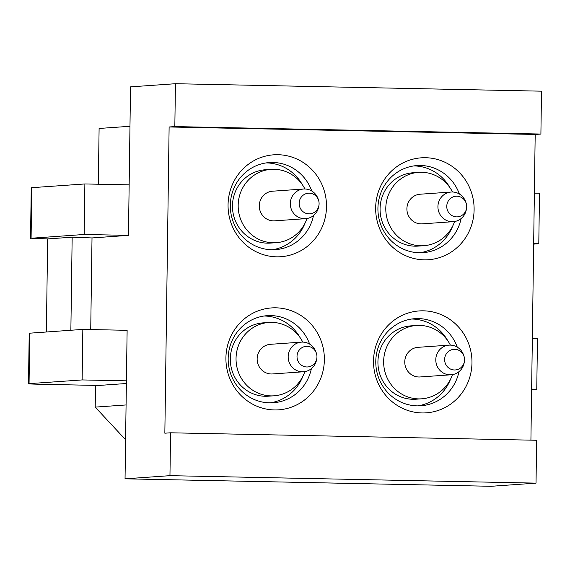<?xml version="1.0" encoding="UTF-8"?>
<svg xmlns="http://www.w3.org/2000/svg" width="570" height="570" viewBox="0 0 570 570"><rect width="100%" height="100%" fill="white"/><g stroke="black" fill="none" stroke-linecap="round" stroke-linejoin="round"><path stroke-width="0.85" d="M129.967 126.291L99.102 128.457L98.318 184.224M126.077 404.949L95.204 407.115L95.511 385.384M126.376 383.51L98.774 385.455L39.736 384.251A15.326 0.356 0.8 0 1 28.5 383.745A15.326 0.356 0.8 0 1 29.056 383.66L82.13 379.934L126.412 380.831L127.124 330.308L82.835 329.403L82.13 379.934M125.592 439.726L95.204 407.115M90.73 329.567L92.012 237.939L128.45 235.382L130.523 86.868L175.432 83.712L541.5 91.179L540.901 134.05L535.187 134.449L169.119 126.982L164.844 433.2L170.558 432.794L169.96 475.665L125.044 478.821L126.412 380.831M170.558 432.794L536.626 440.268L536.028 483.132L491.112 486.288L125.044 478.821M530.919 440.147L535.187 134.449M536.028 483.132L169.96 475.665M540.901 134.05L174.833 126.583L175.432 83.712M174.833 126.583L169.119 126.982M379.207 385.484A51.079 49.22 86 0 0 445.726 407.172A51.079 49.22 86 0 0 466.289 338.288A51.079 49.22 86 0 0 399.777 316.592A51.079 49.22 86 0 0 379.207 385.484M233.743 229.361A51.079 49.22 86 0 0 300.255 251.057A51.079 49.22 86 0 0 320.817 182.165A51.079 49.22 86 0 0 254.306 160.476A51.079 49.22 86 0 0 233.743 229.361M231.598 382.47A51.079 49.22 86 0 0 298.117 404.166A51.079 49.22 86 0 0 318.68 335.274A51.079 49.22 86 0 0 252.168 313.586A51.079 49.22 86 0 0 231.598 382.47M468.426 185.179A51.079 49.22 86 0 0 401.914 163.483A51.079 49.22 86 0 0 381.344 232.375A51.079 49.22 86 0 0 447.863 254.063A51.079 49.22 86 0 0 468.426 185.179M459.384 194.014A43.655 42.066 86 0 0 457.197 188.955A43.655 42.066 86 0 0 416.926 165.578A43.655 42.066 86 0 0 382.776 229.29A43.655 42.066 86 0 0 423.047 252.667A43.655 42.066 86 0 0 461.109 218.566M457.247 347.123A43.655 42.066 86 0 0 455.059 342.064A43.655 42.066 86 0 0 414.789 318.68A43.655 42.066 86 0 0 380.639 382.392A43.655 42.066 86 0 0 420.909 405.776A43.655 42.066 86 0 0 458.971 371.676M311.776 191.007A43.655 42.066 86 0 0 309.588 185.941A43.655 42.066 86 0 0 269.318 162.564A43.655 42.066 86 0 0 235.168 226.276A43.655 42.066 86 0 0 275.438 249.653A43.655 42.066 86 0 0 313.5 215.553M309.638 344.116A43.655 42.066 86 0 0 307.451 339.05A43.655 42.066 86 0 0 267.18 315.673A43.655 42.066 86 0 0 233.03 379.385A43.655 42.066 86 0 0 273.301 402.762A43.655 42.066 86 0 0 311.363 368.662M533.655 244.11L538.793 243.753L539.498 193.223L534.368 193.123M531.625 389.567L536.762 389.203L531.632 389.103M532.337 338.573L537.467 338.68L536.762 389.203M538.793 243.753L533.663 243.647M31.236 187.765A15.326 0.356 0.8 0 1 31.792 187.68L84.873 183.953L84.168 234.477L30.538 238.296L31.236 187.765M129.155 184.851L84.873 183.953M31.792 187.68L31.086 238.203L47.666 238.916L46.37 331.968M82.835 329.403L29.205 333.222L28.5 383.745M128.45 235.382L84.168 234.477M92.012 237.939L72.162 237.191L70.865 330.244M72.162 237.191L47.666 238.916M413.77 165.92A43.655 42.066 -94 0 1 449.986 187.744M452.68 226.09A43.655 42.066 -94 0 1 450.286 231.235A43.655 42.066 -94 0 1 419.876 252.759M454.596 221.516A36.758 35.425 -94 0 1 452.053 227.287A36.758 35.425 -94 0 1 423.788 245.706L418.074 246.105A36.758 35.425 -94 0 1 385.562 228.941A36.758 35.425 -94 0 1 384.65 191.185A36.758 35.425 -94 0 1 412.922 172.767L418.636 172.361A36.758 35.425 -94 0 1 452.523 192.005M423.788 245.706A36.758 35.425 -94 0 1 391.284 228.534A36.758 35.425 -94 0 1 390.372 190.779A36.758 35.425 -94 0 1 418.636 172.361M466.531 208.52L466.31 209.703A14.856 14.314 -94 0 1 464.707 214.227A14.856 14.314 -94 0 1 453.285 221.673L422.256 223.853A14.856 14.314 -94 0 1 409.118 216.913A14.856 14.314 -94 0 1 408.747 201.659A14.856 14.314 -94 0 1 420.168 194.213L451.205 192.033A14.856 14.314 -94 0 1 465.776 202.065L466.153 203.205A10.345 9.968 -94 0 1 466.531 208.52A10.345 9.968 -94 0 1 465.412 211.669A10.345 9.968 -94 0 1 451.832 215.51A10.345 9.968 -94 0 1 448.056 201.402A10.345 9.968 -94 0 1 457.639 196.244A10.345 9.968 -94 0 1 466.153 203.205M453.285 221.673A14.856 14.314 -94 0 1 440.147 214.733A14.856 14.314 -94 0 1 439.776 199.479A14.856 14.314 -94 0 1 451.205 192.033M411.633 319.029A43.655 42.066 -94 0 1 447.849 340.853M450.542 379.2A43.655 42.066 -94 0 1 448.148 384.344A43.655 42.066 -94 0 1 417.739 405.868M452.459 374.625A36.758 35.425 -94 0 1 449.915 380.397A36.758 35.425 -94 0 1 421.65 398.815L415.936 399.214A36.758 35.425 -94 0 1 383.425 382.05A36.758 35.425 -94 0 1 382.513 344.294A36.758 35.425 -94 0 1 410.785 325.876L416.499 325.47A36.758 35.425 -94 0 1 450.386 345.114M421.65 398.815A36.758 35.425 -94 0 1 389.139 381.644A36.758 35.425 -94 0 1 388.234 343.888A36.758 35.425 -94 0 1 416.499 325.47M464.393 361.629L464.172 362.812A14.856 14.314 -94 0 1 462.569 367.337A14.856 14.314 -94 0 1 451.148 374.782L420.118 376.962A14.856 14.314 -94 0 1 406.98 370.023A14.856 14.314 -94 0 1 406.609 354.768A14.856 14.314 -94 0 1 418.031 347.322L449.067 345.142A14.856 14.314 -94 0 1 463.638 355.174L464.016 356.314A10.345 9.968 -94 0 1 464.393 361.629A10.345 9.968 -94 0 1 463.275 364.779A10.345 9.968 -94 0 1 449.694 368.619A10.345 9.968 -94 0 1 445.918 354.512A10.345 9.968 -94 0 1 455.494 349.353A10.345 9.968 -94 0 1 464.016 356.314M451.148 374.782A14.856 14.314 -94 0 1 438.009 367.842A14.856 14.314 -94 0 1 437.639 352.588A14.856 14.314 -94 0 1 449.067 345.142M266.161 162.913A43.655 42.066 -94 0 1 302.378 184.737M305.071 223.077A43.655 42.066 -94 0 1 302.677 228.228A43.655 42.066 -94 0 1 272.268 249.753M306.988 218.51A36.758 35.425 -94 0 1 304.451 224.274A36.758 35.425 -94 0 1 276.179 242.692L270.465 243.091A36.758 35.425 -94 0 1 237.954 225.927A36.758 35.425 -94 0 1 237.049 188.171A36.758 35.425 -94 0 1 265.314 169.753L271.028 169.354A36.758 35.425 -94 0 1 304.914 188.991M276.179 242.692A36.758 35.425 -94 0 1 243.675 225.528A36.758 35.425 -94 0 1 242.763 187.772A36.758 35.425 -94 0 1 271.028 169.354M318.922 205.513L318.701 206.696A14.856 14.314 -94 0 1 317.105 211.221A14.856 14.314 -94 0 1 305.677 218.659L274.647 220.839A14.856 14.314 -94 0 1 261.509 213.907A14.856 14.314 -94 0 1 261.138 198.645A14.856 14.314 -94 0 1 272.567 191.199L303.596 189.019A14.856 14.314 -94 0 1 318.167 199.051L318.544 200.191A10.345 9.968 -94 0 1 318.922 205.513A10.345 9.968 -94 0 1 317.804 208.663A10.345 9.968 -94 0 1 304.223 212.503A10.345 9.968 -94 0 1 300.447 198.388A10.345 9.968 -94 0 1 310.03 193.23A10.345 9.968 -94 0 1 318.544 200.191M305.677 218.659A14.856 14.314 -94 0 1 292.538 211.727A14.856 14.314 -94 0 1 292.168 196.465A14.856 14.314 -94 0 1 303.596 189.019M264.024 316.015A43.655 42.066 -94 0 1 300.24 337.846M302.934 376.186A43.655 42.066 -94 0 1 300.54 381.337A43.655 42.066 -94 0 1 270.13 402.862M304.85 371.619A36.758 35.425 -94 0 1 302.307 377.383A36.758 35.425 -94 0 1 274.042 395.801L268.328 396.2A36.758 35.425 -94 0 1 235.816 379.036A36.758 35.425 -94 0 1 234.904 341.28A36.758 35.425 -94 0 1 263.176 322.862L268.89 322.463A36.758 35.425 -94 0 1 302.777 342.1M274.042 395.801A36.758 35.425 -94 0 1 241.537 378.637A36.758 35.425 -94 0 1 240.626 340.881A36.758 35.425 -94 0 1 268.89 322.463M316.785 358.623L316.564 359.805A14.856 14.314 -94 0 1 314.961 364.33A14.856 14.314 -94 0 1 303.539 371.768L272.51 373.949A14.856 14.314 -94 0 1 259.371 367.016A14.856 14.314 -94 0 1 259.001 351.754A14.856 14.314 -94 0 1 270.422 344.309L301.459 342.128A14.856 14.314 -94 0 1 316.029 352.16L316.407 353.3A10.345 9.968 -94 0 1 316.785 358.623A10.345 9.968 -94 0 1 315.666 361.772A10.345 9.968 -94 0 1 302.086 365.612A10.345 9.968 -94 0 1 298.31 351.498A10.345 9.968 -94 0 1 307.893 346.339A10.345 9.968 -94 0 1 316.407 353.3M303.539 371.768A14.856 14.314 -94 0 1 290.401 364.836A14.856 14.314 -94 0 1 290.03 349.574A14.856 14.314 -94 0 1 301.459 342.128M29.761 333.137L29.056 383.66"/></g></svg>
